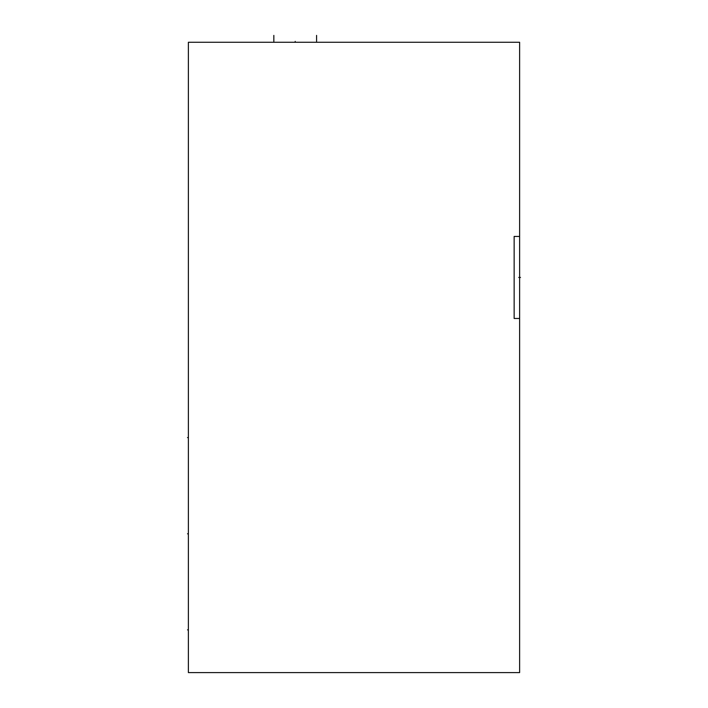 <?xml version="1.0" encoding="UTF-8"?>
<svg xmlns="http://www.w3.org/2000/svg" width="708" height="708" viewBox="0 0 708 708"><rect width="100%" height="100%" fill="white"/><g stroke="black" fill="none" stroke-linecap="round" stroke-linejoin="round"><path stroke-width="1.06" d="M519.619 318.467L519.619 42.268L188.381 42.268L188.381 672.6L519.619 672.6L519.619 318.467L514.15 318.467L514.15 236.428L514.15 318.467M519.619 236.428L514.15 236.428M519.619 277.447L520.495 277.447L519.619 277.447L519.619 256.933L519.619 277.447M518.743 277.447L520.495 277.447L518.743 277.447M187.505 629.872L188.381 629.872L187.505 629.872M187.505 437.588L188.381 437.588L187.505 437.588M187.505 533.814L188.381 533.814L187.505 533.814M295.209 42.268L295.209 41.391L295.209 42.268M273.837 35.4L273.837 41.391M316.573 35.4L316.573 41.391"/></g></svg>

